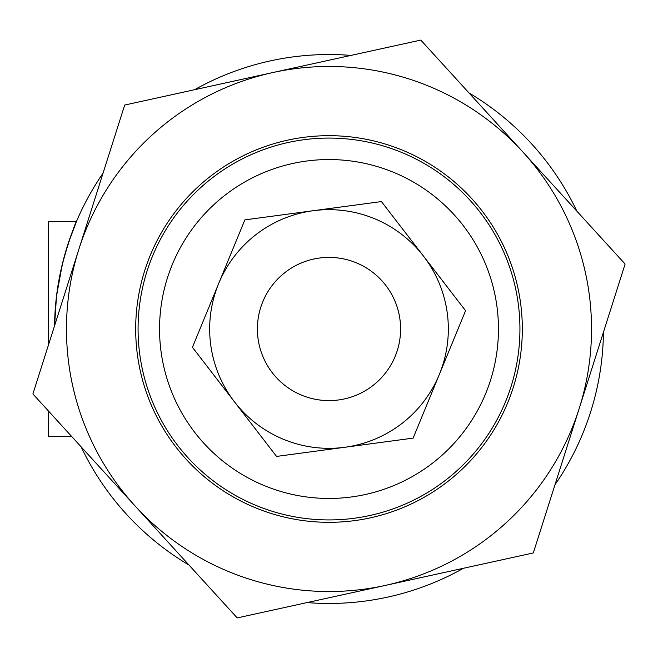 <?xml version="1.0" encoding="UTF-8"?>
<svg xmlns="http://www.w3.org/2000/svg" width="658" height="658" viewBox="0 0 658 658"><rect width="100%" height="100%" fill="white"/><g stroke="black" fill="none" stroke-linecap="round" stroke-linejoin="round"><path stroke-width="0.99" d="M138.073 329A190.927 190.927 0 0 0 424.468 494.347A190.927 190.927 0 0 0 424.468 163.653A190.927 190.927 0 0 0 138.073 329M159.549 329A169.451 169.451 0 0 1 413.726 182.25A169.451 169.451 0 0 1 413.726 475.75A169.451 169.451 0 0 1 159.549 329M71.615 436.402L48.569 436.402L48.569 411.143M48.569 344.636L48.569 221.598L76.427 221.598L68.769 241.766L62.304 264.179L56.498 296.289L54.556 325.8A274.46 274.46 0 0 1 103.035 173.21A274.46 274.46 0 0 0 59.557 276.738L64.402 256.069C71.459 233.861 75.464 222.371 76.427 221.598L67.963 244.2L76.427 221.598M61.219 268.801L64.402 256.069M81.107 446.798A274.46 274.46 0 0 0 189.002 565.074A274.46 274.46 0 0 1 81.107 446.798M307.064 602.588A274.46 274.46 0 0 0 463.446 568.273A274.46 274.46 0 0 1 307.064 602.588M554.965 484.79A274.46 274.46 0 0 0 603.444 332.2A274.46 274.46 0 0 1 554.965 484.79M576.893 211.202A274.46 274.46 0 0 0 468.998 92.926A274.46 274.46 0 0 1 576.893 211.202M350.936 55.412A274.46 274.46 0 0 0 194.554 89.727A274.46 274.46 0 0 1 350.936 55.412M377.355 381.796A71.599 71.599 0 0 0 358.84 263.916M258.265 340.112A71.599 71.599 0 0 0 373.991 384.7A71.599 71.599 0 0 0 354.744 262.188A71.599 71.599 0 0 0 258.265 340.112M124.691 105.05L272.741 72.569A262.526 262.526 0 0 0 78.796 249.505L124.691 105.05M420.791 40.089L522.945 152.064A262.526 262.526 0 0 0 272.741 72.569L420.791 40.089M625.1 264.039L579.205 408.495A262.526 262.526 0 0 0 522.945 152.064L625.1 264.039M579.205 408.495L533.309 552.95L385.259 585.431A262.526 262.526 0 0 0 579.205 408.495M385.259 585.431L237.209 617.911L135.054 505.936A262.526 262.526 0 0 0 385.259 585.431M135.054 505.936L32.9 393.961L78.796 249.505A262.526 262.526 0 0 0 135.054 505.936M471.819 198.708A193.32 193.32 0 0 1 370.429 517.83A193.32 193.32 0 0 1 144.76 270.463A193.32 193.32 0 0 1 471.819 198.708M399.965 319.492A71.599 71.599 0 0 1 301.751 395.211A71.599 71.599 0 0 1 285.284 272.297A71.599 71.599 0 0 1 399.965 319.492M465.568 310.699L439.355 374.41A119.328 119.328 0 0 0 423.505 256.135L465.568 310.699M413.134 438.121L344.85 447.275A119.328 119.328 0 0 0 439.355 374.41L413.134 438.121M344.85 447.275L276.566 456.422L234.495 401.865A119.328 119.328 0 0 0 344.85 447.275M234.495 401.865L192.432 347.301L218.645 283.59A119.328 119.328 0 0 0 234.495 401.865M218.645 283.59L244.866 219.879L313.15 210.725A119.328 119.328 0 0 0 218.645 283.59M313.15 210.725L381.434 201.578L423.505 256.135A119.328 119.328 0 0 0 313.15 210.725"/></g></svg>
